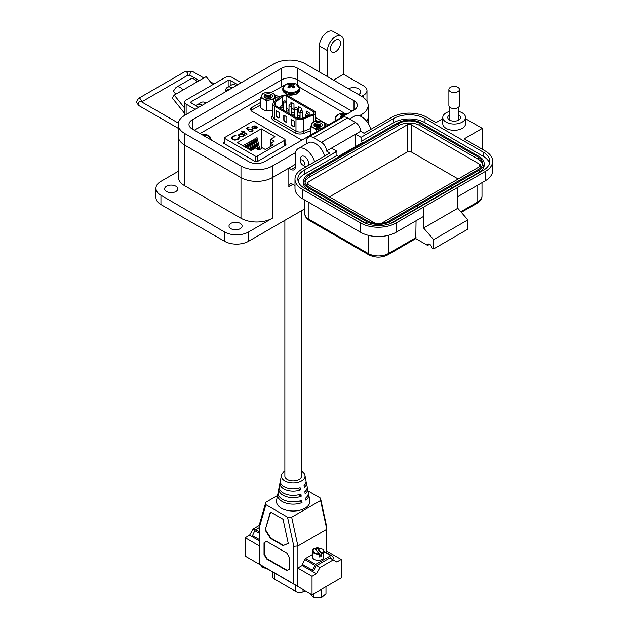 <?xml version="1.0" encoding="UTF-8"?>
<svg xmlns="http://www.w3.org/2000/svg" width="629" height="629" viewBox="0 0 629 629"><rect width="100%" height="100%" fill="white"/><g stroke="black" fill="none" stroke-linecap="round" stroke-linejoin="round"><path stroke-width="0.94" d="M344.613 113.291L299.506 87.25M284.701 85.049L271.115 92.549M260.744 98.533L200.077 133.56M224.522 141.855L223.594 142.39L223.649 143.302L255.492 161.684L257.064 161.716L285.975 145.024L285.92 144.112L285.055 143.609M285.975 145.024L285.92 144.112L285.92 145.055M223.594 143.263L223.594 142.39L223.649 143.302M328.236 124.919L315.577 117.615M280.047 97.094L275.337 95.113M260.744 102.346L251.168 107.873L250.193 109.289L251.529 111.089L301.857 140.149M260.744 104.831L253.023 109.289A4.301 2.485 180 0 0 251.765 111.042L251.765 111.223A4.301 2.485 180 0 1 251.765 111.042L251.608 111.129M257.285 161.59L257.285 156.086L284.638 140.298A1.415 0.818 180 0 0 285.055 139.717A1.415 0.818 180 0 0 284.638 139.143L254.289 121.617A1.415 0.818 0 0 0 252.292 121.617L224.93 137.413A1.415 0.818 0 0 0 224.522 137.987A1.415 0.818 0 0 0 224.93 138.569L255.288 156.086L255.288 161.567M256.821 127.38L257.395 127.278L256.671 128.63L252.748 128.599L251.899 127.601L252.693 126.319L255.004 125.855L256.766 126.39L253.306 128.379L256.145 128.387L256.75 127.097L257.395 126.987L257.536 127.506M256.821 127.64L256.75 127.097M243.281 132.373L242.134 132.491L242.81 132.098L241.253 131.194L241.725 130.926L243.281 131.823L243.966 131.43L244.437 131.705L243.761 132.098L247.15 134.056L246.67 134.323L243.281 132.373M239.295 137.955L238.077 139.449L234.971 140.173L232.416 139.473L231.275 137.908L232.51 136.241L235.922 135.549L233.029 136.572L231.999 137.955L232.927 139.213L237.526 139.135L238.533 137.539L239.303 137.814M274.967 136.745L270.659 139.229L274.158 141.25L270.501 143.357L273.293 144.969L265.383 149.537L262.592 147.925L258.936 150.04L255.437 148.019L251.128 150.504L237.432 142.602L261.271 128.835L274.967 136.745M257.285 156.086A1.415 0.818 180 0 1 255.288 156.086M243.973 135.447L243.132 136.446L239.106 136.454L238.297 135.321L239.146 134.134L241.497 133.686L240.781 133.269L241.253 132.994L245.113 135.227L243.989 135.314M251.702 129.409L249.257 129.472L248.369 130.297L246.269 128.458L248.431 127.207L248.974 127.522L247.181 128.56L248.282 129.527L252.19 129.142L253.015 130.234L252.213 131.28L249.108 131.351L251.694 130.958L252.26 130.172L251.702 129.409M256.145 128.387L253.306 128.379M255.004 125.855L256.766 126.681M252.693 126.319L255.004 126.146M251.899 127.891L252.693 126.61M256.145 128.686L256.75 127.396M243.761 132.098L246.89 134.197M243.966 131.43L244.186 131.854M243.281 131.823L243.966 131.728M241.725 130.926L243.281 132.114M242.81 132.098L242.385 132.633M239.264 137.775L238.548 137.83L237.526 139.135M232.927 139.213L237.526 139.426M232.015 138.105L232.927 139.512M232.51 136.241L235.922 135.84M231.283 138.05L232.51 136.532M270.659 143.27L270.659 139.229M261.271 148.688L261.271 128.835M257.906 149.443L255.893 141.116L255.893 138.286L257.009 137.633L259.879 149.49M253.243 149.285L251.836 143.459L251.836 140.621L252.952 139.976L254.965 148.287M245.868 147.469L245.75 144.135L246.867 143.491L248.148 148.782M248.557 149.018L247.779 142.964L248.895 142.319L250.837 150.339M243.722 146.227L243.722 145.307L244.838 144.662L245.459 147.233M251.215 150.457L249.807 144.631L249.807 141.792L250.924 141.148L252.937 149.458M255.272 148.114L253.864 142.288L253.864 139.457L254.981 138.805L257.497 149.207M270.501 143.357L270.501 146.581M241.497 133.686L239.146 134.425L238.312 135.463M241.253 132.994L244.862 135.369M251.694 130.958L252.245 130.321M249.587 131.084L251.694 131.249M252.19 129.142L253 130.392M248.801 129.11L252.19 129.44M248.282 129.527L248.801 129.401M247.181 128.56L248.282 129.818M248.431 127.207L248.722 127.671M246.466 128.638L248.431 127.498M252.559 127.648L252.889 128.371L255.814 126.681L252.889 128.371L252.559 127.49M255.893 138.286L258.708 149.899M251.836 140.621L253.849 148.931M245.75 144.135L246.67 147.933M247.779 142.964L249.351 149.482M243.722 145.307L243.981 146.376M249.807 141.792L251.82 150.103M253.864 139.457L256.019 148.35M243.337 135.384L242.676 136.462L239.586 136.469L238.981 135.447M252.559 127.357L252.889 128.08L252.559 127.357L253.188 126.578L255.814 126.39M239.633 134.402L242.715 134.386L243.352 135.235L242.676 136.163L239.586 136.178L238.965 135.306L239.633 134.402M306.064 481.61A13.264 7.658 180 0 1 306.378 482.624A13.264 7.658 180 0 1 304.342 487.624L304.059 485.415A12.871 7.43 -0 0 0 305.985 480.595L304.955 475.28A11.833 6.833 180 0 1 301.566 480.87A11.833 6.833 180 0 1 288.066 482.191A11.833 6.833 180 0 1 281.43 475.28A11.833 6.833 180 0 1 284.827 471.207A11.833 6.833 180 0 1 284.874 471.176M307.196 487.396A14.396 8.311 180 0 1 307.502 488.411A14.396 8.311 180 0 1 305.159 493.954L304.868 491.736A13.995 8.083 -0 0 0 307.109 486.382L306.378 482.624M308.32 493.183A15.521 8.963 180 0 1 308.619 494.19A15.521 8.963 180 0 1 305.969 500.275L305.686 498.066A15.127 8.735 -0 0 0 308.226 492.169L307.502 488.411M301.519 471.176A11.833 6.833 180 0 1 304.955 475.28M281.43 475.28L280.4 480.595A12.871 7.43 -0 0 0 286.384 487.727A12.871 7.43 -0 0 0 300.104 487.695L300.387 489.912A13.264 7.658 180 0 1 286.211 489.983A13.264 7.658 180 0 1 280.015 482.624L279.284 486.382A13.995 8.083 -0 0 0 285.888 494.174A13.995 8.083 -0 0 0 300.914 494.024L301.197 496.234A14.396 8.311 180 0 1 285.723 496.43A14.396 8.311 180 0 1 278.891 488.411L278.167 492.169A15.127 8.735 -0 0 0 285.401 500.621A15.127 8.735 -0 0 0 301.731 500.346L302.014 502.563A15.521 8.963 180 0 1 285.228 502.878A15.521 8.963 180 0 1 277.774 494.19L276.587 500.322A16.716 9.647 -0 0 0 285.951 510.088A16.716 9.647 -0 0 0 305.01 508.216A16.716 9.647 -0 0 0 309.806 500.322L308.619 494.19M255.162 530.098L253.18 528.95L259.596 525.246M259.596 540.971L249.579 535.193L245.192 537.724L245.192 556.115L312.039 594.712L341.201 577.87L341.201 559.48L326.797 551.161M329.816 557.97L333.213 559.936L320.027 567.547L316.631 565.589M249.579 535.193L253.18 528.95M312.039 594.712L312.039 576.321L316.426 573.782L320.027 567.547M333.213 559.936L336.814 562.011L341.201 559.48M302.706 564.575L302.148 565.542L297.887 568.003L297.887 545.98L293.829 546.31L293.829 584.05L259.596 564.284L297.635 586.244L297.635 568.003L312.039 576.321M245.192 537.724L259.596 546.035M307.982 490.895L320.507 498.129L320.586 500.519L291.675 517.211L297.887 545.98L326.797 529.288L326.797 551.311L325.437 552.097M316.426 573.782L302.148 565.542M277.515 495.51L265.808 502.272L259.596 523.871L259.596 564.284M293.829 584.05L297.635 586.244M320.507 498.129L326.797 527.275L326.797 529.288L320.586 500.519M283.05 519.255L288.263 543.409L283.05 545.61L270.368 538.29L265.155 530.066L270.368 511.935L283.05 519.255M286.855 553.08L289.395 557.475L289.395 569.19L286.855 570.652L266.57 558.937L264.031 554.542L264.031 542.835L266.57 541.365L286.855 553.08M293.829 546.31L287.532 517.164L265.886 504.662L259.596 526.544M265.886 504.662L265.808 502.272M291.675 517.211L287.532 517.164M288.255 543.354L283.05 545.61M265.155 530.066L270.659 512.108M270.368 538.29L270.777 538.062L265.564 529.83M283.459 545.382L270.777 538.062M266.57 541.365L264.031 542.835M264.439 542.599L264.439 554.314L264.031 554.542M264.439 554.314L266.971 558.701L266.57 558.937M266.971 558.701L287.264 570.417M280.015 482.624A13.264 7.658 180 0 1 280.33 481.61M278.891 488.411A14.396 8.311 180 0 1 279.197 487.396M277.774 494.19A15.521 8.963 180 0 1 278.073 493.183M292.705 488.851A9.325 5.386 -0 0 0 293.688 488.851M297.737 488.379L300.387 489.912M298.602 494.732L301.197 496.234M299.459 501.085L302.014 502.563M312.558 554.464L305.529 558.521A1.431 0.826 120 0 0 304.711 559.48L302.423 564.417L312.574 570.267L314.854 565.337A1.431 0.826 -60 0 1 315.672 564.378L330.768 555.666A1.431 0.826 -60 0 1 331.491 555.596A1.431 0.826 -60 0 1 331.593 555.674L333.873 557.97L332.702 559.637M312.574 570.267L313.8 570.597L315.931 565.99L330.516 557.569L332.379 559.456M272.955 115.083L272.813 115.201C270.895 117.08 271.162 118.85 273.623 120.501A1.431 0.826 120 0 0 274.637 118.747L274.637 106.332A5.74 3.31 180 0 1 272.955 103.989A5.74 3.31 180 0 1 273.992 102.087L281.281 96.08A4.301 2.485 180 0 1 281.761 95.75A4.301 2.485 180 0 1 287.846 95.75L314.319 111.026A4.301 2.485 180 0 1 315.577 112.788A4.301 2.485 180 0 1 313.745 114.816L313.745 121.877M282.775 96.331A2.87 1.659 180 0 1 286.832 96.331L313.305 111.616A2.87 1.659 180 0 1 314.138 112.788A2.87 1.659 180 0 1 312.92 114.14L302.51 118.346A4.301 2.485 180 0 1 296.998 118.071L275.651 105.743A4.301 2.485 180 0 1 274.386 103.989A4.301 2.485 180 0 1 275.164 102.566L282.452 96.552A2.87 1.659 180 0 1 282.775 96.331M275.738 97.644A4.301 2.485 180 0 1 278.081 98.336L278.356 98.494M315.577 119.982L317.48 121.082M325.649 125.8L326.184 126.107M310.647 128.489L303.335 131.445L303.335 119.03A5.74 3.31 180 0 1 295.984 118.653L295.984 131.076A5.74 3.31 -0 0 0 303.335 131.445A1.431 0.668 -112 0 0 304.153 133.293L310.647 130.667M293.421 126.547A1.431 0.826 -120 0 0 294.144 126.618A1.431 0.826 -120 0 0 294.435 125.965L294.435 121.279L291.392 119.518L291.392 124.204A1.431 0.826 -120 0 0 292.406 125.965L293.68 126.405A1.431 0.826 -120 0 0 294.254 126.531M278.207 117.765A1.431 0.826 -120 0 0 278.922 117.835A1.431 0.826 -120 0 0 279.221 117.183L279.221 112.497L276.178 110.735L276.178 115.422A1.431 0.826 -120 0 0 277.192 117.183L278.458 117.615A1.431 0.826 -120 0 0 279.04 117.741M274.637 106.332L295.984 118.653M285.818 122.16A1.431 0.826 -120 0 0 286.533 122.23A1.431 0.826 -120 0 0 286.832 121.57L286.832 116.884L283.789 115.131L283.789 119.817A1.431 0.826 -120 0 0 284.803 121.57L286.069 122.01A1.431 0.826 -120 0 0 286.651 122.136M303.335 119.03L313.745 114.816M293.68 126.405L292.406 125.965M291.392 124.204L291.652 124.062A1.431 0.826 -120 0 0 292.666 125.816M291.652 124.062L291.652 119.667M278.458 117.615L277.192 117.183M276.178 115.422L276.43 115.272A1.431 0.826 -120 0 0 277.444 117.033M276.43 115.272L276.43 110.885M286.069 122.01L284.803 121.57M283.789 119.817L284.041 119.667A1.431 0.826 -120 0 0 285.055 121.428M284.041 119.667L284.041 115.272M290.936 104.1L290.936 102.213L293.979 103.974L293.979 108.66A1.431 0.826 60 0 1 293.688 109.312A1.431 0.826 60 0 1 292.965 109.242L291.95 108.66A1.431 0.826 60 0 1 291.801 108.558M300.064 113.338L299.561 113.047A1.431 0.826 60 0 1 298.547 111.294L298.547 106.608L301.59 108.361L301.59 110.382M306.158 113.849L306.158 111.003L309.201 112.756L309.201 115.642M291.196 102.362L291.196 104.233M291.801 108.18A1.431 0.826 -120 0 0 292.21 108.51L293.224 109.1A1.431 0.826 -120 0 0 293.798 109.218M298.799 106.757L298.799 111.144A1.431 0.826 -120 0 0 299.813 112.905L300.064 113.047M306.409 111.144L306.409 113.7M284.874 220.315L284.874 476.035A8.319 4.804 -0 0 0 287.311 479.432A8.319 4.804 -0 0 0 296.377 480.477A8.319 4.804 -0 0 0 301.519 476.035L301.519 210.707M319.595 554.157L321.529 556.445L321.529 553.52L316.709 547.82L317.228 547.678L316.709 547.82L316.709 550.572M321.529 556.445A5.598 3.231 180 0 1 319.595 556.995L319.595 554.063L319.068 553.63L319.595 554.063A5.598 3.231 180 0 1 313.124 552.364A5.598 3.231 180 0 1 312.558 550.941L312.558 557.09A5.598 3.231 -0 0 0 313.124 558.513A5.598 3.231 -0 0 0 319.406 560.242A5.598 3.231 -0 0 0 323.746 557.09L323.746 550.941A5.598 3.231 180 0 1 321.529 553.52L321.647 552.899C323.416 551.861 323.817 550.674 322.858 549.321L317.228 547.678L321.647 552.899M319.304 553.724L314.649 548.402C310.459 549.652 314.783 554.762 319.068 553.63L314.649 548.402M266.397 568.357L262.167 567.555L261.405 565.479M262.167 567.555L262.167 565.911M325.987 586.653L325.987 593.642L321.427 597.55L313.289 597.22L310.325 593.713M321.427 589.287L321.427 597.55M313.289 597.22L313.289 593.988M259.596 527.416L255.618 529.704A1.431 0.826 120 0 0 254.8 530.664L252.52 535.601L259.596 539.682M272.648 571.965L272.648 576.714A5.74 3.31 -0 0 0 274.33 579.057L274.33 572.94M295.677 585.261L295.677 591.386L274.33 579.057M295.677 591.386A5.74 3.31 -0 0 0 303.029 591.755L303.029 589.507M305.317 590.828L303.029 591.755M316.45 126.775L319.202 126.806M316.45 125.313L319.202 125.336M315.113 124.338L320.075 124.125M320.169 128.662L317.11 129.087L315.31 128.607M321.042 126.681A4.018 2.319 -0 0 0 321.686 126.17L320.979 126.72M321.089 123.253A4.159 2.398 -0 0 0 315.208 123.253A4.159 2.398 -0 0 0 315.208 126.649A4.159 2.398 -0 0 0 321.089 126.649A4.159 2.398 -0 0 0 321.089 123.253M315.443 126.791C313.95 124.062 315.616 123.253 320.452 124.361L320.696 126.822M321.962 128.544L319.894 128.701A6.722 3.884 -0 0 1 313.391 127.703L310.647 126.602L312.66 122.278L316.411 121.2L320.161 121.114L322.905 122.207A6.722 3.884 180 0 1 324.643 125.957A6.722 3.884 180 0 1 319.894 128.701L316.143 129.771L313.391 127.703A6.722 3.884 180 0 1 311.654 123.952A6.722 3.884 180 0 1 316.411 121.2A6.722 3.884 180 0 1 322.905 122.207L325.649 124.283L324.092 127.31M316.143 129.771L316.143 131.901M310.647 126.602L310.647 135.07M325.649 124.283L325.649 126.413M315.569 126.838L315.294 126.232L316.135 125.25L318.887 125.069L320.939 126.571M315.774 126.924L318.887 126.539L320.137 127.066M315.302 126.327L316.135 125.438L318.887 125.257L320.892 126.626M315.955 126.995L319.941 127.121M266.539 97.959L269.291 97.99M266.539 96.496L269.291 96.528M265.202 95.522L270.163 95.317M271.13 97.865A4.018 2.319 -0 0 0 271.775 97.353L271.068 97.904M271.185 94.436A4.159 2.398 -0 0 0 265.296 94.436A4.159 2.398 -0 0 0 265.296 97.841A4.159 2.398 -0 0 0 271.185 97.841A4.159 2.398 -0 0 0 271.185 94.436M265.54 97.975C264.046 95.246 265.713 94.436 270.541 95.545L270.784 98.006M260.744 97.786L261.743 95.136A6.722 3.884 180 0 0 263.488 98.887A6.722 3.884 -0 0 0 269.983 99.885L266.232 100.962L263.488 98.887L260.744 97.786L260.744 107.787L263.488 109.863L266.232 110.963L272.955 110.091M273.733 99.799L275.738 95.466L272.994 93.391L270.25 92.298L266.499 92.392L262.749 93.462L261.743 95.136A6.722 3.884 180 0 1 266.499 92.392A6.722 3.884 180 0 1 272.994 93.391A6.722 3.884 180 0 1 274.739 97.141A6.722 3.884 180 0 1 269.983 99.885L273.733 99.799L273.733 102.323M266.232 100.962L266.232 110.963M275.738 95.466L275.738 100.648M265.666 98.022L265.391 97.416L266.224 96.441L268.976 96.253L271.028 97.754M265.863 98.108L268.976 97.723L270.226 98.25M265.399 97.511L266.224 96.622L268.976 96.441L270.981 97.809M266.043 98.179L270.03 98.305M175.821 186.208A6.542 3.774 0 0 0 168.69 185.39A6.542 3.774 0 0 0 164.656 188.881A6.542 3.774 0 0 0 166.575 191.554A6.542 3.774 0 0 0 173.698 192.372A6.542 3.774 0 0 0 177.74 188.881A6.542 3.774 0 0 0 175.821 186.208M240.176 223.366A6.542 3.774 0 0 0 233.052 222.548A6.542 3.774 0 0 0 229.011 226.039A6.542 3.774 0 0 0 230.929 228.704A6.542 3.774 0 0 0 238.053 229.522A6.542 3.774 0 0 0 242.094 226.039A6.542 3.774 0 0 0 240.176 223.366M348.576 88.791A7.108 4.104 180 0 1 358.632 88.791A7.108 4.104 180 0 1 360.716 91.692A7.108 4.104 180 0 1 358.632 94.602M335.509 40.138A7.108 4.104 -60 0 1 339.062 39.792A7.108 4.104 -60 0 1 340.147 45.485A7.108 4.104 -60 0 1 335.509 51.751A7.108 4.104 -60 0 1 331.947 52.105A7.108 4.104 -60 0 1 330.862 46.404A7.108 4.104 -60 0 1 335.509 40.138M314.626 161.802A14.223 8.208 -120 0 0 305.34 149.285A14.223 8.208 -120 0 0 298.225 148.578A14.223 8.208 -120 0 0 295.284 155.088L295.284 167.165A5.685 3.287 60 0 1 294.105 169.767A5.685 3.287 60 0 1 291.258 169.492L295.284 167.165M324.682 156A14.223 8.208 -120 0 0 315.396 143.483A14.223 8.208 -120 0 0 308.281 142.775L298.225 148.578M370.937 129.291A14.223 8.208 -120 0 0 361.651 116.774A14.223 8.208 -120 0 0 354.536 116.074L349.441 119.015M288.845 186.671A5.685 3.287 60 0 1 290.024 184.069A5.685 3.287 60 0 1 292.87 184.352L288.845 186.671L288.845 168.092L272.357 177.614L272.357 218.255L248.628 231.959A17.062 9.852 180 0 1 224.49 231.959L160.938 195.265A17.062 9.852 180 0 1 155.945 188.299L155.945 197.592A17.062 9.852 0 0 0 160.938 204.559L224.49 241.245A17.062 9.852 0 0 0 248.628 241.245L304.751 208.844M155.945 188.299A17.062 9.852 180 0 1 160.938 181.333L178.172 171.387M319.414 71.958L319.414 45.948A11.377 6.565 120 0 1 324.383 34.501A11.377 6.565 120 0 1 333.15 31.45L341.193 36.097A11.377 6.565 120 0 1 343.552 41.302L343.552 74.277L363.664 85.89A11.377 6.565 0 0 1 366.99 90.537L366.99 101.316M272.357 218.255A22.188 12.808 180 0 1 240.986 218.255L184.674 185.744A22.188 12.808 180 0 1 178.172 176.686L178.172 136.053A22.188 12.808 0 0 0 184.674 145.102L240.986 177.614A22.188 12.808 0 0 0 272.357 177.614L295.284 164.381M288.845 168.092L291.258 169.492M359.379 115.767L361.651 114.454A22.188 12.808 0 0 0 368.146 105.397L368.146 117.01A22.188 12.808 0 0 1 366.809 121.397A22.188 12.808 0 0 0 368.146 117.01L368.146 123.276M368.146 105.397A22.188 12.808 0 0 0 361.651 96.339L363.664 95.176A11.377 6.565 0 0 0 366.99 90.537M343.552 74.277L333.496 80.087M341.193 36.097A11.377 6.565 120 0 0 332.427 39.14A11.377 6.565 120 0 0 327.457 50.595L327.457 76.604M292.87 184.352L294.993 185.579M202.168 105.279A9.954 5.747 -120 0 0 197.192 104.784A9.954 5.747 -120 0 0 196.091 105.798M206.194 102.959A9.954 5.747 -120 0 0 201.217 102.464L197.192 104.784M232.337 87.863A9.954 5.747 -120 0 0 227.36 87.368A9.954 5.747 -120 0 0 225.3 91.928M236.355 85.544A9.954 5.747 -120 0 0 231.378 85.049L227.36 87.368M281.611 86.487L281.611 79.852L194.322 130.242L281.611 79.852A11.377 6.565 180 0 1 297.698 79.852L351.996 111.199L297.698 79.852L297.698 84.954M361.651 96.339L305.34 63.828A22.188 12.808 0 0 0 273.969 63.828L184.674 115.382A22.188 12.808 0 0 0 178.172 124.44A22.188 12.808 0 0 0 184.674 133.497L240.986 166.009A22.188 12.808 0 0 0 272.357 166.009L295.544 152.619M192.317 129.079A11.377 6.565 180 0 1 188.983 124.44A11.377 6.565 180 0 1 192.317 119.793L281.611 68.239A11.377 6.565 180 0 1 297.698 68.239L354.009 100.75A11.377 6.565 180 0 1 357.343 105.397A11.377 6.565 180 0 1 354.009 110.044L264.715 161.59A11.377 6.565 180 0 1 248.628 161.59L192.317 129.079L192.317 119.793M178.172 124.44L178.172 136.053A22.188 12.808 0 0 0 184.674 145.102L240.986 177.614A22.188 12.808 0 0 0 272.357 177.614L272.357 166.009M281.611 68.239L281.611 79.852A11.377 6.565 180 0 1 297.698 79.852L297.698 68.239M184.659 113.409L172.22 97.935L174.217 95.097L183.094 89.971A7.729 4.458 -120 0 0 176.497 87.164A7.729 4.458 -120 0 0 175.633 87.974L173.368 91.181L175.79 94.193M212.665 84.726L206.17 76.644L197.294 81.77A7.729 4.458 -120 0 0 190.697 78.963L176.497 87.164M179.076 92.29L179.092 92.274A2.076 1.203 60 0 1 179.32 92.054A2.076 1.203 60 0 1 179.65 91.96M184.659 108.086L174.217 95.097M228.162 86.904L228.162 80.386L191.137 101.764A1.431 0.826 0 0 0 190.721 102.346A1.431 0.826 0 0 0 191.137 102.936L198.685 107.292M241.292 82.69L232.29 77.493A5.024 2.901 0 0 0 225.182 77.493L186.129 100.042A5.024 2.901 0 0 0 184.659 102.095A5.024 2.901 0 0 0 186.129 104.139L195.132 109.344M228.162 80.386A1.431 0.826 180 0 1 230.19 80.386L237.738 84.742M228.956 89.813A7.87 4.545 -120 0 0 226.77 90.112A7.87 4.545 -120 0 0 225.426 91.85M229.396 89.562A7.87 4.545 -120 0 0 227.218 89.853A7.87 4.545 -120 0 0 227.006 89.994M300.489 161.315A2.917 1.683 60 0 1 302.549 160.128A2.917 1.683 60 0 1 304.617 163.697A2.917 1.683 60 0 1 302.549 164.892A2.917 1.683 60 0 1 300.489 161.315L300.489 158.933A5.834 3.365 60 0 1 301.7 156.259A5.834 3.365 60 0 1 304.617 156.55A5.834 3.365 60 0 1 308.399 165.403M306.26 166.638A5.834 3.365 60 0 1 304.617 166.08L302.549 164.892L304.617 166.08M442.785 117.474L442.785 123.74A11.377 6.565 0 0 0 446.118 128.387A11.377 6.565 0 0 0 458.517 129.81A11.377 6.565 0 0 0 465.539 123.74L465.539 117.474A11.377 6.565 180 0 1 458.517 123.536A11.377 6.565 180 0 1 446.118 122.112A11.377 6.565 180 0 1 442.785 117.474A11.377 6.565 180 0 1 449.672 111.435M458.651 111.435A11.377 6.565 180 0 1 462.205 112.827A11.377 6.565 180 0 1 465.539 117.474M449.672 114.84A6.4 3.695 0 0 0 449.633 114.855A6.4 3.695 0 0 0 447.762 117.474A6.4 3.695 0 0 0 451.716 120.886A6.4 3.695 0 0 0 458.69 120.084A6.4 3.695 0 0 0 460.562 117.474A6.4 3.695 0 0 0 458.651 114.84M329.47 196.893L407.207 152.014A2.988 1.722 180 0 1 411.429 152.014L458.187 179.013M375.427 223.429L308.053 184.525A2.988 1.722 180 0 1 307.18 183.306A2.988 1.722 180 0 1 308.053 182.088L407.207 124.841A2.988 1.722 180 0 1 411.429 124.841L479.605 164.208A2.988 1.722 180 0 1 480.485 165.427A2.988 1.722 180 0 1 479.605 166.646L381.253 223.429M482.6 164.381A15.072 8.704 0 0 0 478.292 159.271L419.975 125.596A15.072 8.704 0 0 0 398.652 125.596L309.358 177.15A15.072 8.704 0 0 0 305.057 182.261M419.975 123.512A15.072 8.704 0 0 0 398.652 123.512L309.358 175.059A15.072 8.704 0 0 0 304.947 181.215A15.072 8.704 0 0 0 309.358 187.371L367.682 221.038A15.072 8.704 0 0 0 389.005 221.038L478.292 169.492A15.072 8.704 0 0 0 482.71 163.336A15.072 8.704 0 0 0 478.292 157.179L419.975 123.512L419.975 125.596M420.982 122.93A16.496 9.521 0 0 0 397.646 122.93L308.352 174.485A16.496 9.521 0 0 0 303.524 181.215A16.496 9.521 0 0 0 308.352 187.953L366.676 221.62A16.496 9.521 0 0 0 390.004 221.62L479.298 170.066A16.496 9.521 0 0 0 484.133 163.336A16.496 9.521 0 0 0 479.298 156.597L420.982 122.93M390.098 223.657L417.562 207.806L417.562 205.714L417.562 207.806L479.298 172.157A16.496 9.521 0 0 0 484.133 165.427L484.133 163.336M451.748 188.071L451.748 185.98M303.524 181.215L303.524 183.306A16.496 9.521 0 0 0 308.352 190.044L366.589 223.657M489.519 163.336A22.188 12.808 0 0 0 483.324 156.369L425 122.694A22.188 12.808 0 0 0 393.628 122.694L361.046 141.509L362.658 142.437L338.52 156.369L336.916 155.442L304.334 174.249A22.188 12.808 0 0 0 298.13 181.215M336.916 155.442L336.916 151.416L304.334 170.066A22.188 12.808 0 0 0 297.839 179.123A22.188 12.808 0 0 0 304.334 188.181L362.658 221.856A22.188 12.808 0 0 0 394.029 221.856L483.324 170.302A22.188 12.808 0 0 0 489.818 161.244A22.188 12.808 0 0 0 483.324 152.187L425 118.519A22.188 12.808 0 0 0 393.628 118.519L361.046 137.326L361.046 141.509M465.539 118.7L482.317 128.387L464.218 138.836L485.336 151.031A25.026 14.451 180 0 1 492.664 161.244A25.026 14.451 180 0 1 485.336 171.465L396.042 223.02A25.026 14.451 180 0 1 360.645 223.02L302.321 189.345A25.026 14.451 180 0 1 294.993 179.123A25.026 14.451 180 0 1 302.321 168.91L329.871 153.004L326.459 151.031L331.483 148.122L336.782 151.18L331.884 154.16M361.046 137.326L355.613 134.189L360.645 131.288L364.065 133.262L391.615 117.356A25.026 14.451 180 0 1 427.012 117.356L436.062 122.576L442.785 118.7M355.613 146.502L355.613 134.189L331.483 148.122M360.645 131.288A7.108 4.104 -120 0 0 355.621 122.584L347.578 117.938A9.954 5.747 -120 0 0 342.593 117.442L308.407 137.185A9.954 5.747 -120 0 0 306.347 141.745L306.347 143.899M347.578 117.938L313.384 137.672L321.427 142.319A7.108 4.104 60 0 1 326.459 151.031M294.993 179.123L294.993 188.417A25.026 14.451 0 0 0 302.321 198.63L360.645 232.305A25.026 14.451 0 0 0 396.042 232.305L423.592 216.4L423.592 207.106L423.592 228.012L457.786 208.27L457.786 187.371M457.786 196.657L485.336 180.751A25.026 14.451 0 0 0 492.664 170.538L492.664 161.244M482.317 128.387L482.317 149.285M313.384 137.672A9.954 5.747 -120 0 0 308.407 137.185M416.052 220.755L415.785 238.595L427.618 245.428A2.846 1.643 60 0 1 428.207 244.123A2.846 1.643 60 0 1 430.401 244.885A2.846 1.643 60 0 1 431.643 247.747L433.648 248.911L433.648 239.625L423.592 228.012M433.648 248.911L467.842 229.168L467.842 219.883L457.786 208.27M433.648 239.625L467.842 219.883M427.618 245.428L429.631 244.264M460.798 211.753L477.788 201.94A2.846 1.643 -120 0 1 477.207 203.246L461.293 212.319M415.785 238.595L387.912 254.8C381.528 257.89 375.151 257.89 368.775 254.8A2.846 1.643 120 0 1 368.185 253.495A14.365 8.295 0 0 0 388.502 253.495L416.052 237.589M459.437 89.483L459.437 105.53A5.276 3.051 180 0 1 457.896 107.685A5.276 3.051 180 0 1 452.141 108.345A5.276 3.051 180 0 1 448.886 105.53L448.886 89.483A5.276 3.051 180 0 1 450.427 87.329A5.276 3.051 180 0 1 456.182 86.668A5.276 3.051 180 0 1 459.437 89.483A5.276 3.051 180 0 1 457.896 91.637A5.276 3.051 180 0 1 452.141 92.298A5.276 3.051 180 0 1 448.886 89.483M346.43 114.415A4.049 2.343 0 0 0 345.557 114.03A12.281 7.682 115.5 0 0 344.26 114.376A12.258 9.828 140.4 0 0 343.552 114.486A12.258 9.828 -140.4 0 0 342.836 114.376A12.281 7.682 -115.5 0 0 341.539 114.03A4.049 2.343 -0 0 0 340.682 114.407A4.049 2.343 -0 0 0 340.03 114.903A12.281 6.447 55.8 0 1 341.272 115.28A12.258 3.2 72.4 0 1 341.555 115.634A12.258 4.434 99.2 0 0 341.272 116.098A12.281 7.682 115.5 0 0 340.03 117.222A4.049 2.343 0 0 0 340.682 117.717A4.049 2.343 0 0 0 340.698 117.725M347.389 113.865A12.281 12.281 0 0 0 338.882 114.163L338.882 114.163A8.051 4.647 -0 0 0 337.859 114.667A8.051 4.647 -0 0 0 336.468 120.17M341.382 117.332L341.272 116.098M341.736 117.128L341.555 115.634M341.909 117.025L341.539 114.03M342.711 116.562L342.836 114.376M343.552 116.082L343.552 114.486M344.33 115.626L344.26 114.376M345.439 114.989L345.557 114.03M288.397 84.215A4.049 2.343 -0 0 0 287.744 84.711A12.281 6.447 55.8 0 1 288.978 85.096A12.258 3.2 72.4 0 1 289.269 85.442A12.258 4.434 99.2 0 0 288.978 85.914A12.281 7.682 115.5 0 0 287.744 87.03A4.049 2.343 0 0 0 288.397 87.525A4.049 2.343 0 0 0 289.254 87.903A12.281 6.447 -55.8 0 1 290.551 86.818A12.258 8.594 -32.3 0 1 291.258 86.598A12.258 8.594 32.3 0 1 291.974 86.818A12.281 6.447 55.8 0 1 293.271 87.903A4.049 2.343 0 0 0 294.128 87.525A4.049 2.343 0 0 0 294.781 87.03A12.281 7.682 -115.5 0 0 293.539 85.914A12.258 4.434 -99.2 0 0 293.256 85.442A12.258 3.2 -72.4 0 1 293.539 85.096A12.281 6.447 -55.8 0 1 294.781 84.711A4.049 2.343 0 0 0 293.271 83.838A12.281 7.682 115.5 0 0 291.974 84.184A12.258 9.828 140.4 0 0 291.258 84.294A12.258 9.828 -140.4 0 0 290.551 84.184A12.281 7.682 -115.5 0 0 289.254 83.838A4.049 2.343 -0 0 0 288.397 84.215M285.566 84.483A8.051 4.647 -0 0 0 285.566 91.056A8.051 4.647 -0 0 0 296.951 91.056A8.051 4.647 -0 0 0 295.929 83.979L295.929 83.979A12.281 12.281 0 0 0 286.596 83.979L286.596 83.979A8.051 4.647 -0 0 0 285.566 84.483M289.151 87.871L288.978 85.914M289.529 87.659L289.269 85.442M289.702 87.502L289.254 83.838M290.394 86.944L290.551 84.184M291.258 86.598L291.258 84.294M292.131 86.944L291.974 84.184M292.815 87.502L293.271 83.838M292.996 87.659L293.256 85.442M293.366 87.871L293.539 85.914M210.691 139.693A8.051 4.647 -0 0 0 207.436 135.07L207.436 135.07A12.281 12.281 0 0 0 201.249 134.244M204.905 136.351A12.258 3.2 -72.4 0 1 205.054 136.178A12.281 6.447 -55.8 0 1 206.288 135.801A4.049 2.343 0 0 0 204.779 134.928A12.281 7.682 115.5 0 0 203.482 135.274A12.258 9.828 140.4 0 0 203.128 135.321M204.622 136.186L204.779 134.928M277.908 95.86L277.908 98.242M251.168 107.873L251.168 110.853M224.93 144.041L224.93 138.569M284.638 140.298L284.638 145.794M305.529 558.521L315.672 564.378M330.768 555.666L323.746 551.609M304.711 559.48L314.854 565.337M331.365 555.541L323.746 551.146M286.832 96.331L286.832 109.029M299.947 118.795L299.947 116.648A1.4 0.81 180 0 1 299.538 117.222A1.4 0.81 180 0 1 298.012 117.395A1.4 0.81 180 0 1 297.147 116.648L297.147 118.15M294.419 116.577L294.419 113.464A1.4 0.81 180 0 1 294.01 114.03A1.4 0.81 180 0 1 292.485 114.203A1.4 0.81 180 0 1 291.62 113.464L291.62 114.965M288.892 113.385L288.892 110.272A1.4 0.81 180 0 1 288.475 110.838A1.4 0.81 180 0 1 286.958 111.011A1.4 0.81 180 0 1 286.093 110.272L286.093 111.773M283.357 110.201L283.357 107.079A1.4 0.81 180 0 1 282.948 107.645A1.4 0.81 180 0 1 281.422 107.818A1.4 0.81 180 0 1 280.565 107.079L280.565 108.581M286.274 109.572L286.274 102.197A1.4 0.81 180 0 1 285.865 102.771A1.4 0.81 180 0 1 284.339 102.944A1.4 0.81 180 0 1 283.482 102.197L283.482 110.264M291.801 112.764L291.801 105.389A1.4 0.81 180 0 1 291.392 105.963A1.4 0.81 180 0 1 289.867 106.136A1.4 0.81 180 0 1 289.01 105.389L289.01 113.456M297.336 115.956L297.336 108.581A1.4 0.81 180 0 1 296.927 109.155A1.4 0.81 180 0 1 295.402 109.328A1.4 0.81 180 0 1 294.537 108.581L294.537 116.648M302.863 118.205L302.863 111.773A1.4 0.81 180 0 1 302.455 112.347A1.4 0.81 180 0 1 300.929 112.52A1.4 0.81 180 0 1 300.064 111.773L300.064 118.795M308.391 115.972L308.391 114.965A1.4 0.81 180 0 1 307.982 115.539A1.4 0.81 180 0 1 306.457 115.712A1.4 0.81 180 0 1 305.592 114.965L305.592 117.104M273.623 120.501L294.97 132.829C297.839 134.244 300.898 134.402 304.153 133.293M294.97 132.829A1.431 0.826 120 0 0 295.984 131.076L274.637 118.747A5.74 3.31 -0 0 1 272.955 116.404L272.955 103.989M275.164 102.566L275.164 105.413M282.452 105.766L282.452 96.552M313.305 113.951L313.305 111.616M314.736 548.252L312.558 550.941A5.598 3.231 180 0 1 314.327 548.582M323.18 549.526A5.598 3.231 180 0 1 323.746 550.941L323.133 549.384L316.922 547.639M255.618 529.704L259.596 532M254.8 530.664L259.596 533.431M224.49 241.245L224.49 231.959M160.938 195.265L160.938 204.559M248.628 231.959L248.628 241.245M184.674 185.744L184.674 133.497M363.664 95.176L363.664 97.676M319.414 45.948L327.457 50.595M240.986 166.009L240.986 218.255M361.651 114.454L361.651 116.774M354.009 100.75L354.009 110.044M179.092 92.274L179.627 91.96M191.137 101.764L191.137 102.936M197.294 81.77L183.094 89.971M230.19 85.733L230.19 80.386M186.129 114.541L186.129 104.139M203.851 77.98L192.71 71.549A2.288 1.321 120 0 0 190.949 72.162A2.288 1.321 120 0 0 189.95 74.466A2.288 1.321 120 0 0 190.422 75.519L187.316 75.519L141.627 101.898M192.71 71.549L185.028 71.549A2.288 1.321 60 0 1 186.168 71.667A2.288 1.321 60 0 1 187.788 74.466A2.288 1.321 60 0 1 187.316 75.519M185.028 71.549L138.6 98.352A2.288 1.321 60 0 1 139.74 98.47A2.288 1.321 60 0 1 141.36 101.277A2.288 1.321 60 0 1 141.313 101.717M138.6 98.352L136.336 101.898L138.6 105.436A2.288 1.321 -60 0 1 138.121 104.39A2.288 1.321 -60 0 1 139.127 102.087A2.288 1.321 -60 0 1 140.888 101.473L178.298 123.072M479.605 166.646L479.605 164.208M411.429 152.014L411.429 124.841M407.207 152.014L407.207 124.841M308.053 184.525L308.053 182.088M398.652 123.512L398.652 125.596M478.292 159.271L478.292 157.179M309.358 177.15L309.358 175.059M479.298 170.066L479.298 172.157M390.004 221.62L390.004 223.696M366.676 221.62L366.676 223.696M308.352 187.953L308.352 190.044M393.628 118.519L393.628 122.694M425 122.694L425 118.519M483.324 156.369L483.324 152.187M304.334 174.249L304.334 170.066M355.621 122.584L352.098 124.613A7.108 4.104 -120 0 0 352.091 124.613L321.427 142.319M302.321 198.63L302.321 189.345M360.645 232.305L360.645 223.02M396.042 232.305L396.042 223.02M485.336 180.751L485.336 171.465M368.185 235.293L368.185 253.495L308.957 219.301A2.846 1.643 -60 0 0 309.547 220.606C306.354 218.633 304.758 216.242 304.751 213.435A14.365 8.295 0 0 0 308.957 219.301L308.957 202.467M388.502 235.293L388.502 253.495A2.846 1.643 60 0 1 387.912 254.8M477.207 203.246C480.391 201.272 481.995 198.882 482.003 196.075A14.365 8.295 0 0 1 477.788 201.94L477.788 185.107M338.882 114.163L337.812 114.69L335.076 118.708A8.476 4.89 -0 0 0 335.729 120.595M335.186 120.91L335.076 120.037A8.476 4.89 -0 0 0 335.21 120.894M286.596 83.979L285.527 84.498L282.791 88.516A8.476 4.89 -0 0 0 285.267 91.976A8.476 4.89 -0 0 0 297.25 91.976A8.476 4.89 -0 0 0 299.734 88.516L299.734 89.853A8.476 4.89 -0 0 1 297.25 93.304A8.476 4.89 -0 0 1 285.267 93.304A8.476 4.89 -0 0 1 282.791 89.853C284.913 95.097 289.647 96.434 296.998 93.863L299.734 89.853M211.218 140A8.476 4.89 -0 0 0 211.242 139.607L211.242 140.015M224.522 137.987L224.522 143.797M285.055 139.717L285.055 145.558M323.746 551.122L331.491 555.596M315.577 112.788L315.577 121.358M299.947 116.648C298.861 114.84 297.934 114.84 297.147 116.648M294.419 113.464C293.334 111.647 292.406 111.647 291.62 113.464M288.892 110.272C287.807 108.455 286.871 108.455 286.093 110.272M283.357 107.079C282.279 105.263 281.344 105.263 280.565 107.079M286.274 102.197C285.196 100.388 284.261 100.388 283.482 102.197M291.801 105.389C290.724 103.581 289.788 103.581 289.01 105.389M297.336 108.581C296.251 106.773 295.316 106.773 294.537 108.581M302.863 111.773C301.778 109.965 300.851 109.965 300.064 111.773M308.391 114.965C307.306 113.157 306.378 113.157 305.592 114.965M319.516 553.89L314.759 548.26M184.659 115.39L184.659 102.095M227.218 89.853L226.77 90.112M214.096 83.893L210.18 81.636M199.275 80.63L190.422 75.519M140.92 101.898L140.888 101.473M138.6 105.436L178.172 128.285M304.751 213.435L304.751 200.038M482.003 196.075L482.003 182.677M309.547 220.606L368.775 254.8M449.672 120.1L449.672 107.127M458.651 120.1L458.651 107.127M335.076 118.708L335.076 120.037M282.791 88.516L282.791 89.853M299.734 88.516L295.929 83.979M211.242 139.607L207.436 135.07"/></g></svg>
